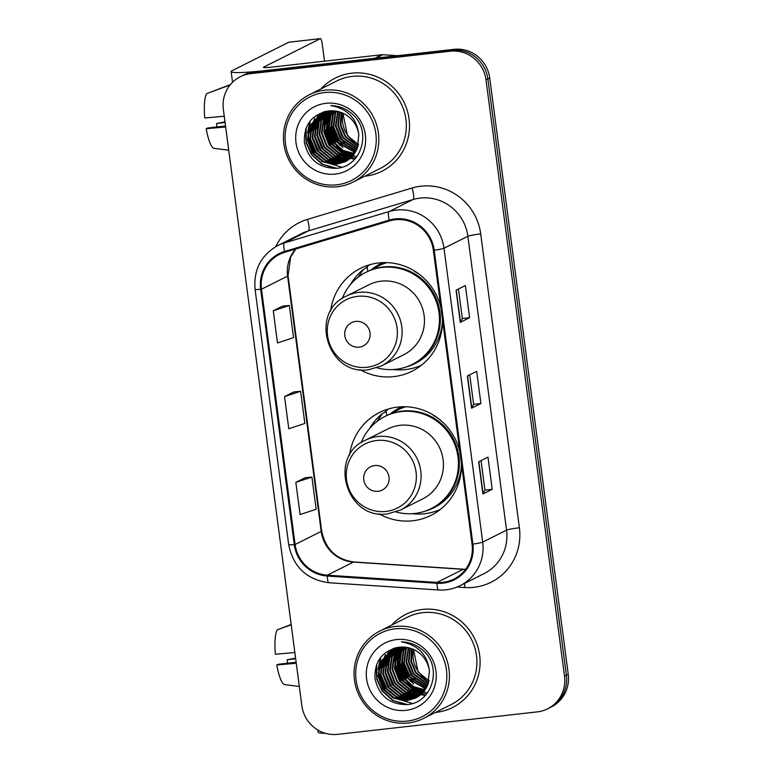 <?xml version="1.0" encoding="UTF-8"?>
<svg xmlns="http://www.w3.org/2000/svg" width="773" height="773" viewBox="0 0 773 773"><rect width="100%" height="100%" fill="white"/><g stroke="black" fill="none" stroke-linecap="round" stroke-linejoin="round"><path stroke-width="1.16" d="M459.877 451.761A57.521 55.84 -116.7 0 0 397.795 407.071A57.521 55.84 -116.7 0 0 379.466 412.511A57.521 55.84 -116.7 0 0 349.551 455.326M378.886 513.745A57.521 55.84 -116.7 0 0 412.763 520.76A57.521 55.84 -116.7 0 0 431.102 515.32A57.521 55.84 -116.7 0 0 461.442 463.616M388.732 408.878A57.521 55.84 -116.7 0 0 384.403 412.531M440.9 307.615A57.521 55.84 -116.7 0 0 378.818 262.926A57.521 55.84 -116.7 0 0 360.489 268.366A57.521 55.84 -116.7 0 0 330.573 311.181M359.909 369.6A57.521 55.84 -116.7 0 0 393.786 376.615A57.521 55.84 -116.7 0 0 412.125 371.175A57.521 55.84 -116.7 0 0 442.465 319.462M369.755 264.733A57.521 55.84 -116.7 0 0 365.426 268.386M370.934 270.028A52.641 51.095 63.3 0 1 380.393 263.835A52.641 51.095 63.3 0 1 383.002 262.617M383.65 262.598A52.641 51.095 -116.7 0 0 380.036 265.226M389.911 414.173A52.641 51.095 63.3 0 1 399.37 407.98A52.641 51.095 63.3 0 1 401.979 406.762M402.627 406.743A52.641 51.095 -116.7 0 0 399.013 409.371M418.299 366.518A57.521 55.84 -116.7 0 0 420.56 365.909M437.276 510.663A57.521 55.84 -116.7 0 0 439.547 510.064M547.603 708.812L551.333 706.937A32.563 31.606 -116.7 0 0 568.242 674.298L489.724 77.967A32.563 31.606 -116.7 0 0 453.973 49.337L254.356 71.792A32.563 31.606 -116.7 0 0 243.978 74.875L242.123 75.812A32.563 31.606 -116.7 0 1 252.491 72.73A32.563 31.606 -116.7 0 0 242.123 75.812L240.258 76.749A32.563 31.606 -116.7 0 0 223.349 109.389L301.856 705.72A32.563 31.606 -116.7 0 0 337.608 734.35L537.225 711.894A32.563 31.606 -116.7 0 0 547.603 708.812A32.563 31.606 -116.7 0 0 564.512 676.172L486.004 79.841A32.563 31.606 -116.7 0 0 450.244 51.211L250.636 73.667A32.563 31.606 -116.7 0 0 240.258 76.749M450.244 51.211L452.108 50.274L252.491 72.73L452.108 50.274A32.563 31.606 -116.7 0 1 487.869 78.904A32.563 31.606 -116.7 0 0 452.108 50.274L453.973 49.337M564.512 676.172L566.377 675.235L487.869 78.904L566.377 675.235A32.563 31.606 -116.7 0 1 549.468 707.875A32.563 31.606 -116.7 0 0 566.377 675.235L568.242 674.298M351.85 73.164A52.1 50.574 -116.7 0 0 335.25 78.092A52.1 50.574 -116.7 0 0 320.979 88.895A52.1 50.574 -116.7 0 1 335.25 78.092A52.1 50.574 -116.7 0 1 351.85 73.164A52.1 50.574 -116.7 0 1 407.158 110.249A52.1 50.574 -116.7 0 1 382.007 171.2A52.1 50.574 -116.7 0 0 407.158 110.249A52.1 50.574 -116.7 0 0 351.85 73.164M364.817 176.186A52.1 50.574 -116.7 0 0 365.407 176.128A52.1 50.574 -116.7 0 0 382.007 171.2A52.1 50.574 -116.7 0 1 365.407 176.128A52.1 50.574 -116.7 0 1 364.817 176.186M422.454 609.433A52.1 50.574 -116.7 0 0 405.854 614.361A52.1 50.574 -116.7 0 0 391.582 625.164A52.1 50.574 -116.7 0 1 405.854 614.361A52.1 50.574 -116.7 0 1 422.454 609.433A52.1 50.574 -116.7 0 1 477.753 646.518A52.1 50.574 -116.7 0 1 452.611 707.469A52.1 50.574 -116.7 0 0 477.753 646.518A52.1 50.574 -116.7 0 0 422.454 609.433M435.421 712.455A52.1 50.574 -116.7 0 0 436.011 712.397A52.1 50.574 -116.7 0 0 452.611 707.469A52.1 50.574 -116.7 0 1 436.011 712.397A52.1 50.574 -116.7 0 1 435.421 712.455M395.225 219.764A34.727 33.712 63.3 0 1 433.363 250.307L472.052 544.182A34.727 33.712 63.3 0 1 454.012 579.006A34.727 33.712 63.3 0 1 437.045 582.417L327.337 575.189A34.727 33.712 63.3 0 1 295.112 544.511L261.496 289.218A34.727 33.712 63.3 0 1 279.526 254.394A34.727 33.712 63.3 0 1 284.831 252.298L389.447 220.943A34.727 33.712 63.3 0 1 395.225 219.764M395.109 218.914A35.597 34.553 -116.7 0 0 389.196 220.121L284.57 251.467A35.597 34.553 -116.7 0 0 260.656 289.315L294.271 544.607A35.597 34.553 -116.7 0 0 327.308 576.049L437.006 583.286A35.597 34.553 -116.7 0 0 472.892 544.086L434.204 250.21A35.597 34.553 -116.7 0 0 395.109 218.914M492.208 489.309L484.913 490.13L483.086 493.841A8.687 0.705 172.5 0 1 482.883 493.986L492.208 489.309L487.976 457.133L478.651 461.81L482.883 493.986M469.617 317.703L462.322 318.524L460.495 322.235A8.687 0.705 172.5 0 1 460.293 322.38L469.617 317.703L465.375 285.527L456.06 290.204L460.293 322.38M480.912 403.506L473.617 404.327L471.791 408.038A8.687 0.705 172.5 0 1 471.588 408.183L480.912 403.506L476.67 371.33L467.356 376.007L471.588 408.183M282.58 306.127L273.256 310.775L277.488 342.951L293.556 337.656L289.315 305.48L282.483 306.137M305.171 477.733L295.846 482.381L300.079 514.557L316.147 509.262L311.906 477.086L305.074 477.743M284.551 396.578L288.783 428.754L304.852 423.459L300.61 391.283L293.779 391.94L284.551 396.578L300.61 391.283M473.617 404.347L469.733 374.818M462.322 318.544L458.437 289.015M484.922 490.15L481.028 460.621M273.256 310.775L289.315 305.48M295.846 482.381L311.906 477.086M327.481 111.38A43.414 42.138 -116.7 0 0 327.308 112.626M327.24 113.158A43.414 42.138 -116.7 0 0 327.047 115.264M326.989 116.182A43.414 42.138 -116.7 0 0 326.96 116.936M326.94 118.317A43.414 42.138 -116.7 0 0 326.979 119.863M327.066 121.535A43.414 42.138 -116.7 0 0 328.399 129.487M330.448 135.497A43.414 42.138 -116.7 0 0 334.245 142.619M338.004 147.556A43.414 42.138 -116.7 0 0 343.512 152.851M344.729 153.798A43.414 42.138 -116.7 0 0 347.473 155.702M348.169 156.127A43.414 42.138 -116.7 0 0 349.773 157.064M350.188 157.286A43.414 42.138 -116.7 0 0 350.99 157.711M352.044 158.233A43.414 42.138 -116.7 0 0 352.111 158.272A43.414 42.138 -116.7 0 0 353.048 158.697M353.57 158.929A43.414 42.138 -116.7 0 0 354.604 159.364M375.639 58.236A5.43 5.266 -116.7 0 0 374.721 58.255L264.868 70.614A43.414 3.517 172.5 0 1 231.146 71.599A43.414 3.517 172.5 0 1 232.161 70.662L288.783 42.225A5.43 1.227 -96.4 0 1 288.88 42.196A5.43 1.227 -96.4 0 1 288.986 42.206M324.505 61.183L322.167 43.462A5.43 1.227 83.6 0 0 320.399 38.65A5.43 1.227 83.6 0 0 320.302 38.679L263.68 67.116A10.851 0.879 -7.5 0 0 263.429 67.348A10.851 0.879 -7.5 0 0 271.854 67.106L381.707 54.748A5.43 5.266 63.3 0 1 382.635 54.719L397.438 55.695M327.8 126.869A36.901 8.348 83.6 0 0 327.742 118.945M224.247 116.23L204.758 117.998A28.215 6.387 83.6 0 1 206.642 93.601L230.025 85.04M225.532 125.989L207.608 128.009L206.178 128.724L225.658 126.956M206.178 128.724A28.215 6.387 83.6 0 0 213.85 148.329L228.721 150.194M224.991 121.844L216.633 123.477L225.078 122.52M216.817 126.975A21.712 4.909 83.6 0 0 216.633 123.477M230.393 84.586L209.019 92.731M336.738 184.805A46.67 45.307 -116.7 0 0 375.842 133.603A46.67 45.307 -116.7 0 0 324.592 92.567A46.67 45.307 -116.7 0 0 285.488 143.768A46.67 45.307 -116.7 0 0 336.738 184.805M337.492 186.718A48.844 47.414 -116.7 0 0 353.058 182.099A48.844 47.414 -116.7 0 0 376.625 124.955A48.844 47.414 -116.7 0 0 324.776 90.19A48.844 47.414 -116.7 0 0 309.219 94.808A48.844 47.414 -116.7 0 0 285.643 151.952A48.844 47.414 -116.7 0 0 337.492 186.718M353.058 182.099L380.548 168.292A48.844 47.414 -116.7 0 0 404.124 111.148A48.844 47.414 -116.7 0 0 352.275 76.382A48.844 47.414 -116.7 0 0 336.709 81.001L309.219 94.808M342.97 113.206A27.132 26.34 -116.7 0 0 357.107 143.372L358.556 144.107M357.947 146.522L345.154 136.84L340.275 125.187L341.077 112.423M358.083 146.058L345.734 136.55L340.893 125.139L341.521 112.587M357.348 148.242L342.826 138.009L337.791 125.39L339.347 111.843M357.503 147.827L343.405 137.72L338.41 125.332L339.772 111.979M356.682 149.817L340.497 139.179L335.405 126.076L337.685 111.418M356.855 149.44L341.077 138.889L335.984 125.777L338.091 111.505M355.947 151.276L338.168 140.348L333.076 127.245L335.018 113.341L336.081 111.099M356.14 150.919L338.748 140.058L333.656 126.956L335.608 113.051L336.477 111.167M355.165 152.619L335.83 141.527L330.747 128.415L332.69 114.51L334.535 110.906M337.405 107.022L337.859 106.529M355.367 152.291L336.419 141.227L331.327 128.125L333.279 114.22L334.922 110.945M337.656 107.109L338.197 106.51M354.334 153.875L342.632 150.735L333.501 142.696L328.419 129.584L330.361 115.679L333.037 110.79M354.546 153.566L343.048 150.349L334.091 142.396L328.998 129.294L330.941 115.39L333.405 110.81M353.464 155.035L340.99 152.262L331.173 143.865L326.08 130.753L328.032 116.858L331.578 110.771M353.686 154.755L341.405 151.885L331.752 143.565L326.67 130.463L328.612 116.559L331.936 110.771M352.546 156.117L339.347 153.769L328.844 145.034L323.752 131.922L325.704 118.027L330.158 110.829M352.778 155.856L339.762 153.392L329.424 144.744L324.341 131.632L326.283 117.728L330.515 110.81M351.599 157.122L337.221 155.035L326.515 146.203L321.423 133.091L323.375 119.197L328.786 110.954M351.841 156.88L337.811 154.745L327.095 145.913L322.003 132.801L323.955 118.897L329.124 110.916M350.613 158.059L348.304 158.417L334.893 156.204L324.187 147.372L319.094 134.26L321.046 120.366L327.501 111.09M350.865 157.827L348.894 158.127L335.482 155.914L324.766 147.083L319.674 133.971L321.626 120.076L327.82 111.051M349.589 158.929L345.975 159.586L332.564 157.373L321.858 148.542L316.766 135.43L318.708 121.535L326.283 111.293M349.85 158.716L346.555 159.296L333.144 157.083L322.438 148.252L317.345 135.14L319.297 121.245L326.583 111.235M348.536 159.731L343.647 160.755L330.235 158.542L319.52 149.711L314.437 136.608L316.379 122.704L325.153 111.525M348.797 159.538L344.227 160.465L330.815 158.252L320.109 149.421L315.017 136.309L316.969 122.414L325.423 111.457M347.444 160.465L341.318 161.924L327.907 159.711L317.191 150.88L312.108 137.778L314.051 123.873L324.158 111.766M347.724 160.291L341.898 161.634L328.486 159.422L317.78 150.59L312.688 137.478L314.63 123.583L324.389 111.708M346.333 161.151L338.989 163.093L325.578 160.881L314.862 152.049L309.77 138.947L311.722 125.042L323.172 112.124M346.613 160.987L339.569 162.803L326.158 160.591L315.442 151.759L310.36 138.657L312.302 124.753L323.472 111.998M358.807 134.792A27.132 26.34 -116.7 0 0 329.018 110.935C311.925 114.211 303.721 124.714 304.398 142.435C308.35 159.47 318.814 168.099 335.782 168.321C360.875 167.586 372.19 132.425 353.377 115.032C346.98 108.925 339.473 105.775 330.834 105.572C347.531 108.674 356.855 118.414 358.807 134.792L357.252 148.493L345.183 161.76L336.661 164.263L323.249 162.05L312.534 153.228L307.441 140.116L309.393 126.212L321.993 112.684L323.713 111.892M345.473 161.615L337.241 163.973L323.829 161.76L313.113 152.928L308.031 139.826L309.973 125.922L322.283 112.539M353.928 155.953L352.971 156.078M354.169 155.711L353.551 155.779M326.013 103.292A35.819 34.766 -116.7 0 0 296.001 142.59A35.819 34.766 -116.7 0 0 335.327 174.08A35.819 34.766 -116.7 0 0 365.339 134.782A35.819 34.766 -116.7 0 0 326.013 103.292M358.45 144.619L347.483 135.671L342.903 113.167M336.603 168.243L322.728 164.282L311.925 154.706L306.263 142.126L306.127 128.038M319.664 159.373L314.253 153.537L307.847 135.777M307.876 131.033L310.321 120.791M335.965 151.189L330.564 145.343L324.158 127.584M338.303 150.02L332.892 144.174L326.496 126.414M340.632 148.841L335.221 143.005L328.825 125.245M342.961 147.672L337.55 141.836L331.153 124.076M335.472 168.34L322.051 164.214L311.635 154.851L306.127 142.966L305.586 129.545M341.792 167.2L321.404 161.122M316.708 156.996L313.964 153.682L308.002 139.633M307.49 133.256L309.838 121.409M319.036 155.827L316.292 152.513L310.34 138.464M309.828 132.086L310.997 123.767M321.365 154.658L318.621 151.344L312.669 137.294M312.157 130.917L313.326 122.588M313.761 121.119L314.814 118.298M323.694 153.479L320.95 150.175L314.998 136.125M314.485 129.748L315.655 121.419M316.089 119.95L317.143 117.129M317.403 116.53L317.974 115.332M326.032 152.31L323.278 149.005L317.326 134.956M316.814 128.579L317.983 120.25M318.418 118.771L319.471 115.96M354.913 159.025L351.348 158.649M350.179 158.436L349.425 158.272M348.836 158.127L346.12 157.325M344.758 156.813L337.714 152.928M333.018 148.803L330.274 145.488L324.312 131.449M323.8 125.071L324.969 116.742M325.414 115.264L326.467 112.452M326.728 111.843L327.047 111.157M356.005 157.769L353.676 157.479M352.517 157.267L351.879 157.132M351.164 156.958L348.459 156.156M347.087 155.644L340.043 151.759M335.347 147.633L332.603 144.319L326.65 130.279M326.138 123.902L327.308 115.573M327.742 114.095L328.796 111.273M357.02 156.455L356.005 156.31M354.846 156.098L354.208 155.962M352.961 155.653L350.787 154.987M349.415 154.474L342.371 150.59M337.675 146.464L334.931 143.15L328.979 129.11M328.467 122.733L329.636 114.404M330.071 112.926L330.844 110.79M340.004 145.295L337.26 141.981L331.308 127.932M342.342 144.126L339.589 140.812L333.636 126.762M344.671 142.957L341.927 139.642L335.965 125.593M359.107 347.145A13.025 12.639 -116.7 0 0 370.016 332.863A13.025 12.639 -116.7 0 0 355.715 321.404A13.025 12.639 -116.7 0 0 344.806 335.695A13.025 12.639 -116.7 0 0 359.107 347.145M381.504 365.9L403.844 354.681A39.075 37.925 -116.7 0 0 422.696 308.968A39.075 37.925 -116.7 0 0 381.224 281.159A39.075 37.925 -116.7 0 0 368.769 284.851L346.43 296.069C308.379 312.495 327.965 376.683 368.856 369.658L381.504 365.9A39.075 37.925 -116.7 0 0 400.366 320.186A39.075 37.925 -116.7 0 0 358.885 292.378A39.075 37.925 -116.7 0 0 346.43 296.069M377.002 367.813A51.559 50.042 -116.7 0 0 395.805 369.31A51.559 50.042 -116.7 0 0 412.241 364.441A51.559 50.042 -116.7 0 0 437.122 304.118A51.559 50.042 -116.7 0 0 382.393 267.419A51.559 50.042 -116.7 0 0 365.967 272.289A51.559 50.042 -116.7 0 0 342.217 298.542M412.241 364.441L413.169 363.967A51.559 50.042 -116.7 0 0 438.049 303.654A51.559 50.042 -116.7 0 0 383.321 266.956A51.559 50.042 -116.7 0 0 366.895 271.825L365.967 272.289M386.887 262.617A51.559 50.042 -116.7 0 0 379.012 265.738A51.559 50.042 -116.7 0 0 373.166 269.207M421.469 365.214A56.439 54.786 63.3 0 1 405.525 369.571A56.439 54.786 63.3 0 1 393.138 369.533M350.469 284.561A56.439 54.786 63.3 0 1 363.542 269.333L367.272 267.458L367.793 271.391M414.657 271.101L414.463 271.371A52.042 50.516 -116.7 0 1 419.391 274.367M357.735 277.758L363.542 269.333M378.084 491.299A13.025 12.639 -116.7 0 0 388.993 477.009A13.025 12.639 -116.7 0 0 374.692 465.559A13.025 12.639 -116.7 0 0 363.783 479.849A13.025 12.639 -116.7 0 0 378.084 491.299M400.482 510.054L422.821 498.836A39.075 37.925 -116.7 0 0 441.673 453.123A39.075 37.925 -116.7 0 0 400.201 425.305A39.075 37.925 -116.7 0 0 387.746 429.005L365.416 440.214C327.356 456.64 346.942 520.828 387.833 513.803L400.482 510.054A39.075 37.925 -116.7 0 0 419.343 464.341A39.075 37.925 -116.7 0 0 377.862 436.523A39.075 37.925 -116.7 0 0 365.416 440.214M395.979 511.958A51.559 50.042 -116.7 0 0 414.782 513.456A51.559 50.042 -116.7 0 0 431.218 508.586A51.559 50.042 -116.7 0 0 456.099 448.263A51.559 50.042 -116.7 0 0 401.371 411.565A51.559 50.042 -116.7 0 0 384.944 416.444A51.559 50.042 -116.7 0 0 361.194 442.697M431.218 508.586L432.146 508.112A51.559 50.042 -116.7 0 0 457.027 447.799A51.559 50.042 -116.7 0 0 402.308 411.101A51.559 50.042 -116.7 0 0 385.872 415.971L384.944 416.444M405.864 406.762A51.559 50.042 -116.7 0 0 397.989 409.893A51.559 50.042 -116.7 0 0 392.143 413.362M440.446 509.359A56.439 54.786 63.3 0 1 424.512 513.726A56.439 54.786 63.3 0 1 412.115 513.687M369.446 428.715A56.439 54.786 63.3 0 1 382.519 413.478L386.249 411.603L386.771 415.536M433.634 415.246L433.44 415.526A52.042 50.516 -116.7 0 1 438.368 418.512M376.712 421.903L382.519 413.478M398.085 647.648A43.414 42.138 -116.7 0 0 397.911 648.895M397.844 649.426A43.414 42.138 -116.7 0 0 397.651 651.533M397.593 652.451A43.414 42.138 -116.7 0 0 397.564 653.204M397.544 654.586A43.414 42.138 -116.7 0 0 397.573 656.132M397.67 657.804A43.414 42.138 -116.7 0 0 399.003 665.756M401.052 671.766A43.414 42.138 -116.7 0 0 404.849 678.887M408.598 683.825A43.414 42.138 -116.7 0 0 414.115 689.12M415.333 690.067A43.414 42.138 -116.7 0 0 418.077 691.97M418.773 692.395A43.414 42.138 -116.7 0 0 420.377 693.333M420.783 693.555A43.414 42.138 -116.7 0 0 421.594 693.98M422.647 694.502A43.414 42.138 -116.7 0 0 422.715 694.54A43.414 42.138 -116.7 0 0 423.652 694.966M424.174 695.198A43.414 42.138 -116.7 0 0 425.208 695.632M325.259 733.268A43.414 3.517 172.5 0 1 318.128 732.282L317.829 730.021M398.395 663.137A36.901 8.348 83.6 0 0 398.346 655.214M294.851 652.499L275.362 654.267A28.215 6.387 83.6 0 1 277.246 629.869L291.199 624.758M296.136 662.258L278.212 664.278L276.773 664.993L296.262 663.224M276.773 664.993A28.215 6.387 83.6 0 0 284.454 684.598L299.325 686.463M295.586 658.113L287.237 659.746L295.682 658.789M287.421 663.244A21.712 4.909 83.6 0 0 287.237 659.746M291.16 624.449L279.613 629M407.342 721.074A46.67 45.307 -116.7 0 0 446.446 669.872A46.67 45.307 -116.7 0 0 395.196 628.836A46.67 45.307 -116.7 0 0 356.092 680.037A46.67 45.307 -116.7 0 0 407.342 721.074M408.086 722.987A48.844 47.414 -116.7 0 0 423.652 718.368A48.844 47.414 -116.7 0 0 447.229 661.224A48.844 47.414 -116.7 0 0 395.38 626.459A48.844 47.414 -116.7 0 0 379.814 631.077A48.844 47.414 -116.7 0 0 356.247 688.221A48.844 47.414 -116.7 0 0 408.086 722.987M423.652 718.368L451.152 704.561A48.844 47.414 -116.7 0 0 474.719 647.416A48.844 47.414 -116.7 0 0 422.879 612.651A48.844 47.414 -116.7 0 0 407.313 617.269L379.814 631.077M413.574 649.475A27.132 26.34 -116.7 0 0 427.711 679.641L429.16 680.375M428.542 682.791L415.758 673.109L410.869 661.456L411.68 648.692M428.677 682.327L416.338 672.819L411.497 661.408L412.125 648.856M427.952 684.511L413.429 674.278L408.395 661.659L409.951 648.112M428.107 684.095L414.009 673.988L409.014 661.601L410.376 648.247M427.285 686.086L411.091 675.447L406.009 662.345L408.289 647.687M427.459 685.709L411.68 675.158L406.588 662.046L408.695 647.774M426.551 687.545L408.762 676.617L403.68 663.514L405.622 649.61L406.685 647.368M426.744 687.187L409.352 676.327L404.26 663.224L406.202 649.32L407.081 647.436M425.768 688.888L406.434 677.786L401.342 664.683L403.293 650.779L405.139 647.165M408.009 643.291L408.463 642.798M425.971 688.559L407.013 677.496L401.931 664.394L403.873 650.489L405.516 647.214M408.26 643.378L408.791 642.778M424.937 690.144L413.236 687.004L404.105 678.965L399.013 665.853L400.965 651.948L403.641 647.059M425.15 689.835L413.642 686.617L404.685 678.665L399.602 665.563L401.545 651.658L404.008 647.078M424.068 691.304L411.594 688.53L401.776 680.134L396.684 667.022L398.636 653.127L402.182 647.04M424.29 691.023L411.999 688.154L402.356 679.834L397.264 666.732L399.216 652.827L402.54 647.04M423.15 692.386L409.951 690.038L399.448 681.303L394.356 668.191L396.307 654.296L400.762 647.098M423.382 692.125L410.357 689.661L400.028 681.013L394.935 667.901L396.887 653.997L401.11 647.078M422.203 693.391L407.825 691.304L397.119 682.472L392.027 669.36L393.969 655.465L399.39 647.223M422.445 693.149L408.405 691.004L397.699 682.182L392.607 669.07L394.559 655.166L399.728 647.185M421.208 694.328L418.908 694.685L405.496 692.473L394.781 683.641L389.698 670.529L391.64 656.635L398.105 647.359M421.459 694.096L419.488 694.396L406.076 692.183L395.37 683.351L390.278 670.239L392.23 656.345L398.424 647.32M420.193 695.198L416.579 695.855L403.168 693.642L392.452 684.81L387.37 671.698L389.312 657.804L396.887 647.561M420.444 694.985L417.159 695.565L403.748 693.352L393.042 684.52L387.949 671.408L389.892 657.514L397.187 647.503M419.14 696L414.251 697.024L400.839 694.811L390.123 685.98L385.031 672.877L386.983 658.973L395.757 647.793M419.401 695.806L414.83 696.734L401.419 694.521L390.703 685.69L385.621 672.578L387.563 658.683L396.027 647.726M418.048 696.734L411.922 698.193L398.51 695.98L387.795 687.149L382.703 674.046L384.654 660.142L394.752 648.035M418.319 696.56L412.502 697.903L399.09 695.69L388.375 686.859L383.292 673.747L385.234 659.852L394.984 647.977M416.927 697.42L409.584 699.362L396.172 697.149L385.466 688.318L380.374 675.216L382.326 661.311L393.766 648.392M417.217 697.256L410.173 699.072L396.762 696.86L386.046 688.028L380.954 674.926L382.906 661.021L394.066 648.267M429.411 671.061A27.132 26.34 -116.7 0 0 399.612 647.204C382.529 650.48 374.316 660.983 375.002 678.704C378.954 695.739 389.408 704.367 406.385 704.59C431.479 703.855 442.794 668.693 423.981 651.301C417.584 645.194 410.067 642.044 401.438 641.832C418.135 644.943 427.459 654.683 429.411 671.061L427.856 684.762L415.777 698.029L407.255 700.531L393.844 698.319L383.137 689.487L378.045 676.385L379.997 662.48L392.587 648.953L394.317 648.16M416.067 697.884L407.844 700.241L394.433 698.029L383.717 689.197L378.625 676.095L380.577 662.19L392.887 648.808M424.532 692.221L423.565 692.347M424.773 691.98L424.155 692.048M396.607 639.561A35.819 34.766 -116.7 0 0 366.595 678.858A35.819 34.766 -116.7 0 0 405.931 710.348A35.819 34.766 -116.7 0 0 435.943 671.051A35.819 34.766 -116.7 0 0 396.607 639.561M429.054 680.887L418.087 671.94L413.497 649.436M407.207 704.512L393.322 700.551L382.529 690.975L376.857 678.394L376.731 664.307M390.259 695.642L384.857 689.806L378.451 672.046M378.48 667.302L380.915 657.06M406.569 687.458L401.168 681.612L394.761 663.852M408.898 686.289L403.496 680.443L397.09 662.683M411.226 685.11L405.825 679.274L399.419 661.514M413.565 683.941L408.154 678.105L401.757 660.345M406.076 704.609L392.655 700.483L382.229 691.12L376.731 679.235L376.19 665.814M412.396 703.469L391.998 697.391M387.312 693.265L384.567 689.951L378.606 675.902M378.094 669.524L380.442 657.678M389.64 692.096L386.896 688.782L380.934 674.732M380.422 668.355L381.591 660.036M391.969 690.927L389.225 687.612L383.263 673.563M382.751 667.186L383.92 658.857M384.365 657.388L385.418 654.567M394.298 689.748L391.553 686.443L385.601 672.394M385.089 666.017L386.258 657.688M386.693 656.209L387.746 653.398M388.007 652.799L388.577 651.6M396.626 688.579L393.882 685.274L387.93 671.225M387.418 664.848L388.587 656.519M389.022 655.04L390.075 652.228M425.517 695.294L421.942 694.917M420.783 694.705L420.019 694.54M419.43 694.396L416.724 693.594M415.362 693.081L408.308 689.197M403.622 685.071L400.878 681.757L394.916 667.717M394.404 661.34L395.573 653.011M396.018 651.533L397.061 648.721M397.322 648.112L397.641 647.426M426.599 694.038L424.28 693.748M423.111 693.536L422.483 693.4M421.768 693.226L419.053 692.424M417.691 691.912L410.647 688.028M405.951 683.902L403.206 680.588L397.245 666.548M396.733 660.171L397.902 651.842M398.346 650.364L399.39 647.542M427.614 692.724L426.609 692.579M425.44 692.366L424.812 692.231M423.556 691.922L421.382 691.255M420.019 690.743L412.975 686.859M408.279 682.733L405.535 679.419L399.573 665.379M399.061 659.002L400.23 650.673M400.675 649.194L401.438 647.059M410.608 681.564L407.864 678.25L401.912 664.2M412.937 680.395L410.192 677.08L404.24 663.031M415.265 679.225L412.521 675.911L406.569 661.862M254.356 71.792L250.636 73.667M489.724 77.967L486.004 79.841M437.045 582.417L463.133 569.315A34.727 33.712 -116.7 0 0 465.53 569.392M295.112 544.511L321.201 531.409A34.727 33.712 -116.7 0 0 353.435 562.077L463.133 569.315A19.538 4.078 -86.2 0 1 463.645 569.208L465.607 569.276M275.768 246.645A54.265 52.68 63.3 0 1 307.47 219.377L412.086 188.032A54.265 52.68 63.3 0 1 480.7 233.9L519.388 527.775A10.851 0.879 -7.5 0 0 506.547 530.133L467.858 236.258A43.414 42.138 -116.7 0 0 420.183 198.081A43.414 42.138 -116.7 0 0 412.975 199.56L308.35 230.905A43.414 42.138 -116.7 0 0 301.731 233.533L277.874 245.514A43.414 42.138 63.3 0 1 284.493 242.886A10.851 2.57 73.3 0 0 284.57 251.467M519.388 527.775A54.265 52.68 63.3 0 1 473.917 587.316A54.265 52.68 63.3 0 1 464.689 587.528L457.085 587.026M484.004 573.653A43.414 42.138 -116.7 0 0 506.547 530.133L482.69 542.115A43.414 42.138 63.3 0 1 460.148 585.634L484.004 573.653M307.47 219.377A10.851 2.57 -106.7 0 1 308.35 230.905L284.493 242.886L389.119 211.541A43.414 42.138 63.3 0 1 396.327 210.063A43.414 42.138 63.3 0 1 444.002 248.239A10.851 0.879 172.5 0 1 434.204 250.21M389.196 220.121A10.851 2.57 73.3 0 1 389.119 211.541L412.975 199.56A10.851 2.57 -106.7 0 0 412.086 188.032M277.874 245.514C261.081 255.08 253.486 269.671 255.071 289.276A10.851 0.879 -7.5 0 0 260.656 289.315M294.271 544.607A10.851 0.879 172.5 0 1 288.687 544.569C293.218 566.928 306.639 579.644 328.95 582.745L438.649 589.973C446.224 590.437 453.384 588.997 460.148 585.634M327.308 576.049A10.851 2.261 93.8 0 0 328.95 582.745M437.006 583.286A10.851 2.261 93.8 0 0 438.649 589.973M472.892 544.086A10.851 0.879 -7.5 0 0 482.69 542.115L444.002 248.239L467.858 236.258A10.851 0.879 -7.5 0 1 480.7 233.9M464.67 583.373A10.851 2.261 -86.2 0 1 464.689 587.528M327.337 575.189L353.435 562.077A19.538 4.078 -86.2 0 1 353.937 561.971L463.645 569.208M295.615 249.061A34.727 33.712 -116.7 0 0 287.595 276.116L321.201 531.409A19.538 1.585 -7.5 0 0 321.665 530.983C325.53 549.255 336.284 559.584 353.937 561.971M261.496 289.218L287.595 276.116A19.538 1.585 -7.5 0 0 288.049 275.69L321.665 530.983M471.791 408.038L467.559 375.91M460.495 322.235L456.263 290.107M483.086 493.841L478.854 461.713M374.721 58.255L381.707 54.748M320.302 38.679L288.783 42.225M382.635 54.719L375.852 58.13M327.23 111.631A43.414 42.138 -116.7 0 0 327.047 112.945M326.979 113.515A43.414 42.138 -116.7 0 0 326.786 115.737M326.747 116.694A43.414 42.138 -116.7 0 0 326.766 120.607M326.902 122.414A43.414 42.138 -116.7 0 0 328.689 131.429M336.584 146.261A43.414 42.138 -116.7 0 0 342.729 152.523M344.033 153.566A43.414 42.138 -116.7 0 0 346.942 155.624M347.666 156.088A43.414 42.138 -116.7 0 0 349.367 157.083M349.792 157.325A43.414 42.138 -116.7 0 0 350.787 157.847M352.923 158.871A43.414 42.138 -116.7 0 0 354.459 159.509M366.991 367.281A35.896 34.843 -116.7 0 0 397.071 327.907A35.896 34.843 -116.7 0 0 357.648 296.339A35.896 34.843 -116.7 0 0 327.578 335.724A35.896 34.843 -116.7 0 0 366.991 367.281M406.038 367.03A52.042 50.516 -116.7 0 0 442.485 320.341M385.969 511.436A35.896 34.843 -116.7 0 0 416.048 472.052A35.896 34.843 -116.7 0 0 376.635 440.494A35.896 34.843 -116.7 0 0 346.555 479.869A35.896 34.843 -116.7 0 0 385.969 511.436M425.015 511.175A52.042 50.516 -116.7 0 0 461.462 464.486M397.834 647.9A43.414 42.138 -116.7 0 0 397.651 649.214M397.583 649.784A43.414 42.138 -116.7 0 0 397.39 652.006M397.341 652.963A43.414 42.138 -116.7 0 0 397.37 656.876M397.506 658.683A43.414 42.138 -116.7 0 0 399.293 667.698M407.187 682.53A43.414 42.138 -116.7 0 0 413.333 688.791M414.637 689.835A43.414 42.138 -116.7 0 0 417.546 691.893M418.27 692.357A43.414 42.138 -116.7 0 0 419.961 693.352M420.396 693.594A43.414 42.138 -116.7 0 0 421.391 694.115M422.435 694.627A43.414 42.138 -116.7 0 0 422.473 694.647A43.414 42.138 -116.7 0 0 422.966 694.879M423.527 695.14A43.414 42.138 -116.7 0 0 425.063 695.777M255.071 289.276L288.687 544.569M295.759 249.022L290.619 257.206L288.049 275.69M232.547 82.247L231.146 71.599M288.88 42.196L320.399 38.65M385.302 262.578L379.012 265.738M404.279 406.733L397.989 409.893"/></g></svg>
